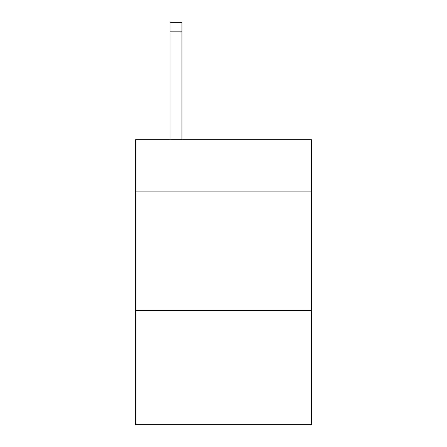 <?xml version="1.0" encoding="UTF-8"?>
<svg xmlns="http://www.w3.org/2000/svg" width="447" height="447" viewBox="0 0 447 447"><rect width="100%" height="100%" fill="white"/><g stroke="black" fill="none" stroke-linecap="round" stroke-linejoin="round"><path stroke-width="0.67" d="M311.369 191.914L311.369 139.665L135.631 139.665L135.631 191.914L311.369 191.914L311.369 424.65L135.631 424.65L135.631 191.914M311.369 310.659L135.631 310.659M181.94 139.665L181.94 31.849L170.067 31.849L170.067 22.35L181.94 22.35L181.94 31.849M170.067 139.665L170.067 31.849M181.94 22.35L170.067 22.35"/></g></svg>
